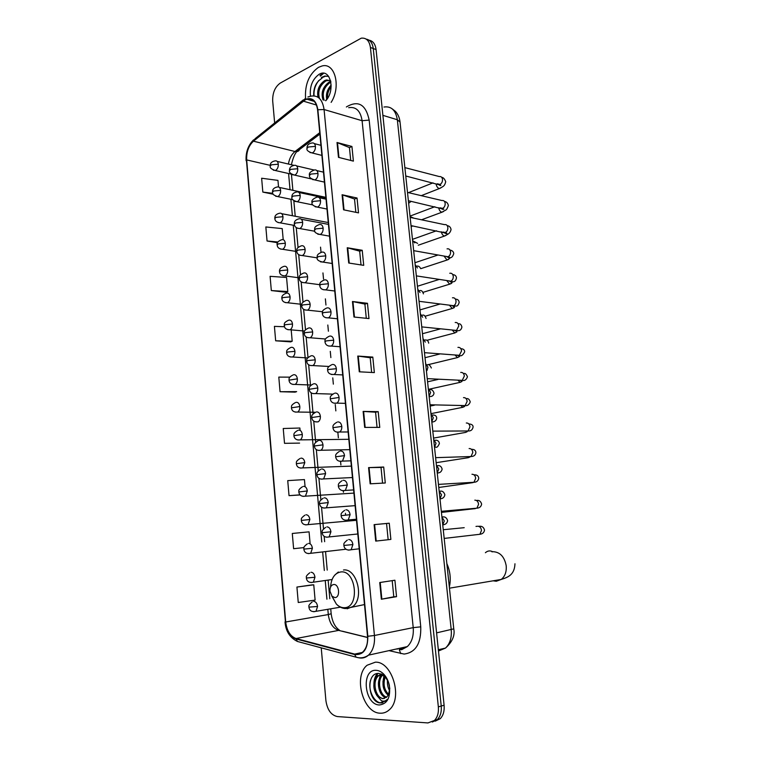 <?xml version="1.0" encoding="UTF-8"?>
<svg xmlns="http://www.w3.org/2000/svg" width="761" height="761" viewBox="0 0 761 761"><rect width="100%" height="100%" fill="white"/><g stroke="black" fill="none" stroke-linecap="round" stroke-linejoin="round"><path stroke-width="1.14" d="M323.701 73.265L320.4 76.081M435.216 721.152L440.258 718.688C443.292 715.492 444.576 710.993 444.091 705.209L376.067 49.56C375.306 44.033 372.966 40.913 369.056 40.19M321.228 647.83L325.908 700.605C327.306 709.87 331.121 715.188 337.342 716.567L427.958 722.931L434.502 720.429C437.537 717.214 438.821 712.696 438.346 706.874L370.417 47.486L373.251 48.533C372.49 42.977 370.15 39.848 366.241 39.144C370.15 39.848 372.49 42.977 373.251 48.533L441.228 706.037L373.251 48.533L376.067 49.56M432.334 722.027L437.394 719.554C440.429 716.348 441.703 711.839 441.228 706.037C441.703 711.839 440.429 716.348 437.394 719.554L432.334 722.027M305.551 98.169C304.781 84.376 309.09 74.102 318.478 67.349L322.046 65.979C334.992 62.221 341.289 86.821 331.13 102.374C341.289 86.821 334.992 62.221 322.046 65.979L318.478 67.349C309.09 74.102 304.781 84.376 305.551 98.169L303.201 100.766L253.375 140.833C248.438 145.446 246.126 151.848 246.431 160.038L285.442 621.994C286.612 631.05 290.141 636.7 296.019 638.955L354.683 654.546C363.473 655.24 367.858 649.152 367.82 636.272L317.86 109.736C316.215 100.271 311.962 96.856 305.104 99.501L303.201 100.766M375.297 662.194L367.202 665.2C353.085 675.816 362.873 713.086 380.167 713.19C383.544 713.38 386.569 712.267 389.242 709.842C403.282 698.389 392.067 661.081 375.297 662.194L367.202 665.2C353.085 675.816 362.873 713.086 380.167 713.19C383.544 713.38 386.569 712.267 389.242 709.842C403.282 698.389 392.067 661.081 375.297 662.194M305.142 99.891L306.854 99.187C312.733 98.093 316.31 101.66 317.584 109.879L367.506 636.282C367.991 643.207 366.393 648.467 362.721 652.072C360.324 654.165 357.651 654.831 354.693 654.099L296.039 638.536C290.293 636.339 286.849 630.831 285.708 621.994L246.678 159.915C246.374 151.924 248.638 145.684 253.451 141.185L305.142 99.891M320 75.52L322.693 73.237M392.2 580.643L393.789 596.795L381.356 599.23L396.538 596.672L394.911 580.224L379.739 582.536L381.356 599.23M393.789 596.786L396.538 596.672M390.869 539.416L375.715 541.1L390.869 539.416L389.261 523.207L374.117 524.643L375.715 541.1M388.148 539.663L386.559 523.501L374.117 524.643M386.559 523.501L389.261 523.207M370.15 483.825L385.275 482.988L383.696 467.026L368.581 467.615L370.15 483.825M382.574 483.14L381.023 467.435L368.581 467.615M381.023 467.444L383.696 467.026M364.671 427.397L379.768 427.387L378.207 411.653L363.13 411.425L364.671 427.397M377.066 427.397L375.573 412.196L363.13 411.425M375.573 412.215L378.207 411.653M338.464 157.346L353.389 161.123L351.934 146.473L337.018 142.497L338.464 157.346M350.716 160.447L349.442 147.577L337.018 142.497M349.451 147.634L351.934 146.473M343.553 209.808L358.517 212.871L357.042 198.012L342.089 194.74L343.553 209.808M355.834 212.319L354.521 199.011L342.089 194.74M354.531 199.049L357.042 198.012M348.719 263.021L363.72 265.351L362.226 250.283L347.235 247.744L348.719 263.021M361.028 264.933L359.668 251.168L347.235 247.744M359.677 251.206L362.226 250.283M353.96 317.014L368.99 318.593L367.477 303.306L352.457 301.508L353.96 317.014M366.298 318.307L364.9 304.077L352.457 301.508M364.9 304.105L367.477 303.306M359.278 371.806L374.345 372.595L372.804 357.09L357.756 356.062L359.278 371.806M371.644 372.452L370.188 357.746L357.756 356.062M370.198 357.765L372.804 357.09M370.417 47.486C369.37 40.742 366.317 37.631 361.256 38.174L280.305 83.054C275.044 86.84 272.505 92.794 272.685 100.928L274.645 122.968M305.037 486.26L304.438 479.582L287.734 480.629L289.028 495.649L300.205 494.964M310.079 543.23L309.071 531.844L292.291 533.471L293.613 548.71L303.953 547.597M312.105 584.876L296.923 587.054L298.255 602.503L315.111 600.096L313.76 584.819L311.953 584.886M284.519 326.745L274.417 326.374L275.663 340.795L290.645 341.87M271.325 290.559L287.801 291.549L286.555 277.47L270.098 276.329L271.325 290.559L286.269 292.272M283.206 239.667L282.226 228.604L265.836 226.959L267.054 240.999L277.527 242.711M278.536 186.93L277.955 180.386L261.632 178.236L262.83 192.086L273.218 194.226M299.587 443.102L284.519 443.33L299.434 443.111M300.062 430.117L299.882 428.024L283.235 428.51L284.519 443.33M289.817 377.142L278.802 377.095L280.058 391.715L295.087 392.134M280.058 391.715L296.657 391.63L294.945 392.181M275.663 340.795L292.195 341.261L291.111 328.933M292.195 341.261L290.502 341.927M287.801 291.549L286.126 292.338M267.054 240.999L277.908 241.998M262.83 192.086L272.79 193.313M289.028 495.649L300.091 494.85M296.923 587.054L313.76 584.819M326.754 99.463C325.746 94.202 327.211 89.398 331.178 85.07M327.572 98.283C327.22 94.079 328.41 90.188 331.149 86.602M323.054 99.938C320.752 92.785 322.835 86.783 329.285 81.931L330.778 81.427M324.157 100.271C321.855 93.127 323.939 87.125 330.388 82.283L330.902 82.074M318.012 97.237C316.738 90.121 319.021 84.547 324.842 80.504L326.555 79.953L330.635 80.78M325.527 100.642L326.926 99.263M319.439 98.378C317.594 91.196 319.772 85.356 325.955 80.856L329.817 80.333M325.765 100.756C335.905 90.045 330.122 67.387 319.144 74.293C312.419 79.192 309.527 86.507 310.469 96.238M311.354 99.291L312.048 100.737M321.96 78.297C316.1 81.941 313.361 87.781 313.732 95.819M314.036 95.838C313.646 90.293 315.197 85.213 318.697 80.609M321.637 77.85L325.385 76.214L328.685 76.376L324.823 76.033L321.38 77.47M334.897 597.585C340.576 597.661 339.301 583.858 333.708 584.505C331.13 585.028 329.874 587.254 329.941 591.173L332.034 596.263L334.897 597.585M449.342 587.121C451.092 579.102 450.265 571.254 446.85 563.587M389.642 690.722C387.815 687.64 387.102 684.072 387.511 680.03M389.803 688.543L388.49 682.198M388.148 695.259C382.802 690.122 381.622 683.768 384.619 676.206M388.595 694.432C384.077 689.59 382.964 683.739 385.256 676.862M386.16 697.542C378.854 696.838 375.173 679.83 382.231 674.76L382.46 674.579M386.693 697.105C379.834 695.573 376.685 680.125 382.926 674.864M388.3 681.685L385.161 676.748L379.007 673.456C365.832 672.106 367.782 701.385 379.739 702.936L385.817 700.976L387.187 699.426C385.551 701.157 383.639 701.613 381.451 700.786L376.952 695.611L382.507 698.674L386.655 697.133L388.386 694.831L389.756 688.743M376.952 695.611C372.576 688.277 372.814 681.694 377.675 675.863L381.965 674.313M384.467 698.417L383.135 698.503C375.706 698.436 371.539 680.81 378.816 675.587L381.689 674.189M376.077 670.327C360.914 669.138 364.234 704.829 379.387 704.971C387.425 703.925 390.745 697.39 389.347 685.357C388.357 680.819 386.493 677.09 383.753 674.17C381.347 671.716 378.788 670.431 376.077 670.327M382.85 702.698C375.668 704.886 367.458 691.407 370.436 680.496M374.973 679.554L377.779 673.466M379.482 678.546L381.213 673.98M383.953 677.556L384.372 675.977M373.889 683.787C374.031 679.602 375.163 676.187 377.266 673.533M378.426 682.912L380.367 674.627M380.443 674.484L380.814 673.837M382.926 682.065L383.963 675.625M387.397 681.238L387.425 679.877M438.469 651.007L445.489 648.087C449.951 643.816 451.872 637.708 451.235 629.747L397.337 119.753C395.73 110.221 391.278 105.979 383.982 107.025M382.888 115.349L397.337 119.753L400.039 122.064M444.091 705.209L438.346 706.874M392.238 108.88L395.33 111.287C397.908 113.979 399.468 117.489 400.01 121.789L453.765 628.852L436.586 632.867M438.336 649.732L445.489 648.087C452.357 641.875 455.116 635.464 453.765 628.852L453.765 628.776M320.543 247.144L321.028 252.338M322.949 272.923L323.52 279.021M325.375 298.883L325.955 305.028M327.82 325.023L328.4 331.216M330.284 351.354L330.864 357.584M332.766 377.865L333.347 384.143M335.259 404.567L335.848 410.892M337.846 432.229L338.369 437.822M340.567 461.366L340.899 464.952M343.316 490.721L343.458 492.281M345.418 513.295L345.589 515.121M346.379 106.997L346.674 106.768C358.364 100.043 365.86 104.485 369.171 120.086L420.757 626.845L413.213 627.635L362.103 120.714C360.486 110.84 356.015 106.492 348.681 107.691M420.757 626.845C421.194 643.473 415.639 652.548 404.101 654.06L388.985 650.636M399.925 649.466L407.316 646.593C411.863 642.236 413.822 635.911 413.213 627.635L374.431 635.492C375.03 644.101 373.052 650.655 368.486 655.154C365.499 657.761 362.169 658.617 358.498 657.732M285.442 621.994L246.431 160.038M296.019 638.955L297.456 641.466L299.52 642.018M303.344 99.862L255.258 138.569L253.375 140.833M354.683 654.546L356.119 657.181L358.336 657.704M367.82 636.272L374.431 635.492L324.072 109.536L317.86 109.736M307.882 96.989L310.697 96.2C318.012 94.868 322.474 99.32 324.072 109.536L362.103 120.714L369.171 120.086M396.595 648.962L397.242 649.123M285.014 621.908C285.746 631.259 289.893 637.785 297.456 641.466L356.119 657.181C360.448 658.522 364.576 657.846 368.486 655.154L407.316 646.593L401.646 649.694L399.23 649.561L400.743 653.623M285.708 621.994L328.295 614.565C329.465 623.05 332.918 628.329 338.674 630.393L367.592 637.528M296.039 638.536L338.674 630.393M354.693 654.099L362.274 652.453M303.287 101.127L316.49 105.037M253.451 141.185L295.002 151.506C291.558 154.321 289.361 158.507 288.409 164.043M319.744 132.671L295.002 151.506L296.761 151.648C294.678 153.931 292.89 158.298 291.396 164.747M246.678 159.915L270.26 165.365M288.581 173.527L290.036 189.708M290.902 199.277L292.386 215.724M293.242 225.218L321.76 541.994M322.683 552.258L324.329 570.484M325.261 580.824L326.916 599.192M327.848 609.609L328.295 614.565L331.168 613.747M299.929 147.758C299.777 150.06 298.721 151.353 296.761 151.648L319.877 134.088M359.763 371.825L358.241 356.119M354.445 317.071L352.942 301.584M349.204 263.097L347.72 247.848M344.029 209.903L342.574 194.873M338.94 157.47L337.504 142.659M365.156 427.397L363.615 411.444M370.636 483.796L369.066 467.606M376.2 541.042L374.602 524.595M381.841 599.145L380.224 582.46M323.225 73.227L320.2 75.796M491.948 551.83L493.014 551.687C500.044 552.048 504.438 556.719 506.198 565.718C506.683 571.758 505.038 576.334 501.261 579.435L496.324 581.242L493.08 580.814M485.394 552.724C487.344 550.974 489.466 550.507 491.749 551.316L492.662 551.735M331.739 595.93L336.324 604.015C338.74 606.517 341.366 607.744 344.2 607.697C359.982 608.077 356.367 569.913 340.899 571.93C334.726 573.033 331.273 578.094 330.54 587.121M347.083 608.819L352.8 606.574C364.538 598.06 356.719 567.972 343.487 569.989M310.003 152.561L312.524 152.847C314.54 151.582 315.511 149.422 315.444 146.369C315.025 143.734 313.865 142.611 311.962 143.001C308.566 143.553 306.902 145.313 306.987 148.29M315.444 146.369L308.253 147.016L306.997 148.471C306.455 150.202 308.195 151.696 312.21 152.98L321.903 155.406M437.29 183.772L439.925 184.438C441.646 183.544 442.512 181.936 442.531 179.596C442.227 177.332 441.171 176.324 439.382 176.581L404.862 167.62M440.914 187.862L439.354 188.566C437.651 188.043 436.567 186.531 436.101 184.029M312.59 179.567L315.044 179.872C317.08 178.654 318.06 176.514 317.993 173.441C317.546 170.702 316.338 169.551 314.36 169.998C310.402 171.529 308.776 173.289 309.489 175.296M317.993 173.441L310.773 174.098L309.508 175.468C308.976 177.284 310.754 178.778 314.864 179.948L324.433 182.117M440.058 207.82L442.579 208.39C444.3 207.534 445.175 205.936 445.195 203.596C444.871 201.246 443.777 200.219 441.913 200.524L407.496 192.419M443.501 211.529L441.894 212.233C440.219 211.71 439.164 210.217 438.716 207.753M315.187 206.783L317.594 207.097C319.639 205.927 320.628 203.796 320.552 200.714C320.086 197.87 318.83 196.699 316.776 197.204C312.857 198.84 311.268 200.609 312.02 202.502M320.552 200.714L313.313 201.38L312.029 202.654C311.525 204.566 313.361 206.06 317.537 207.125L326.983 209.037M442.854 232.029L445.242 232.505C446.983 231.686 447.858 230.098 447.877 227.739C447.525 225.313 446.384 224.276 444.462 224.628L410.141 217.389M446.65 233.037L446.65 233.637M446.108 235.358L444.453 236.062C442.845 235.549 441.818 234.112 441.351 231.753M317.813 234.207L320.229 234.493C322.245 233.342 323.216 231.239 323.14 228.186C322.645 225.256 321.342 224.057 319.23 224.6M323.14 228.186L315.872 228.861L314.578 230.05C314.084 232.067 315.967 233.541 320.229 234.493L329.561 236.157M445.689 256.381L447.982 256.761C449.703 255.943 450.56 254.374 450.579 252.053C450.198 249.551 449.028 248.495 447.049 248.876M449.304 257.094L449.247 258.017M448.733 259.349L447.03 260.043L444.053 256.096M320.467 261.832L322.949 262.079C324.899 260.918 325.832 258.845 325.746 255.867C325.242 252.909 323.939 251.672 321.817 252.157M325.746 255.867L318.45 256.552L317.137 257.656C316.681 259.767 318.621 261.242 322.949 262.079L332.148 263.477M448.552 280.904L450.807 281.161C452.462 280.333 453.29 278.783 453.29 276.528C452.919 274.008 451.73 272.923 449.751 273.266M451.977 281.37L451.834 282.483M451.378 283.482L449.618 284.186L446.783 280.628M323.14 289.675L325.679 289.865C327.572 288.695 328.467 286.669 328.372 283.758C327.867 280.771 326.545 279.496 324.414 279.924M328.372 283.758L321.037 284.452L319.725 285.461C320.086 288.448 322.074 289.912 325.679 289.865L334.764 291.016M451.444 305.57L453.642 305.713C455.24 304.876 456.029 303.354 456.029 301.156C455.649 298.626 454.46 297.503 452.462 297.808M454.65 305.836L454.412 307.073M454.041 307.767L452.224 308.481L449.551 305.332M325.851 317.727L328.438 317.86C330.264 316.69 331.121 314.693 331.016 311.867C330.502 308.842 329.18 307.52 327.03 307.901M331.016 311.867L323.663 312.562L322.322 313.475C322.712 316.547 324.747 318.003 328.438 317.86L337.399 318.773M454.365 330.398L456.486 330.436L458.778 325.955C458.398 323.406 457.199 322.255 455.192 322.512M427.026 340.291L454.85 332.947L452.367 330.198M328.571 345.998L331.206 346.074C332.966 344.904 333.794 342.935 333.679 340.177C333.166 337.133 331.834 335.772 329.665 336.086M333.679 340.177L326.298 340.89L324.947 341.708C325.423 344.895 327.506 346.35 331.206 346.074L340.043 346.74M457.323 355.387L459.359 355.311L461.546 350.916C461.166 348.348 459.967 347.168 457.941 347.387M427.444 364.852L457.494 357.565L455.221 355.225M331.33 374.479L334.003 374.498C335.696 373.328 336.476 371.397 336.362 368.714C335.848 365.632 334.498 364.224 332.329 364.481M336.362 368.714L328.952 369.427L327.591 370.15C327.896 373.156 330.036 374.612 334.003 374.498L342.716 374.926M460.31 380.529L462.241 380.367L464.343 376.048C463.953 373.461 462.745 372.243 460.709 372.424M429.175 389.194L460.158 382.345L458.122 380.424M334.117 403.187L336.809 403.14C338.436 401.979 339.187 400.077 339.064 397.461C338.55 394.35 337.19 392.904 335.002 393.104M339.064 397.461L330.255 398.812C330.826 402.198 333.014 403.644 336.809 403.14L345.418 403.34M463.325 405.832L465.152 405.584L467.149 401.351C466.759 398.735 465.542 397.499 463.497 397.632M430.954 413.651L462.84 407.297L461.071 405.775M336.923 432.115L339.644 432.01C341.204 430.84 341.917 428.985 341.794 426.436C341.27 423.297 339.91 421.794 337.703 421.936M341.794 426.436L332.938 427.692C333.546 431.173 335.782 432.619 339.644 432.01L348.129 431.972M466.369 431.287L468.072 430.973L469.975 426.826C469.585 424.191 468.357 422.916 466.303 423.002M339.767 461.271L342.488 461.099L344.533 455.63C344.01 452.462 342.64 450.912 340.424 450.997M344.533 455.63L335.639 456.79C336.295 460.376 338.578 461.813 342.488 461.099L350.869 460.833M469.442 456.904L471.002 456.533L472.819 452.462C472.429 449.818 471.192 448.505 469.128 448.552M342.631 490.655L345.351 490.417L347.301 485.042C346.778 481.846 345.399 480.258 343.163 480.277M347.301 485.042L338.36 486.117C338.331 486.85 339.396 491.701 345.351 490.417L353.627 489.922M472.533 482.683L473.96 482.274L475.692 478.289C475.292 475.606 474.055 474.274 471.972 474.265M345.532 520.267L348.234 519.963L350.089 514.693C349.556 511.468 348.167 509.832 345.922 509.784M350.089 514.693L341.109 515.673C341.689 514.778 339.292 514.303 344.657 510.298M474.426 508.405L476.928 508.186L478.574 504.277C478.174 501.585 476.928 500.215 474.835 500.167M475.273 508.662L473.77 508.795M348.452 550.108L351.144 549.737L352.904 544.572C352.372 541.318 350.964 539.625 348.709 539.52M352.904 544.572L343.867 545.456C344.543 544.505 341.879 544.495 347.33 540.072M475.986 526.422L476.957 526.317M477.451 534.564L479.915 534.279L481.475 530.446C481.076 527.734 479.82 526.327 477.718 526.232M292.576 174.773L294.916 175.04C296.876 173.841 297.817 171.739 297.751 168.733C297.342 166.079 296.191 164.956 294.317 165.356C290.959 165.993 289.342 167.715 289.475 170.521M297.751 168.733L290.673 169.37L289.494 170.692C288.914 172.395 290.654 173.879 294.688 175.135L311.487 178.949M295.049 201.427L297.342 201.703C299.311 200.543 300.253 198.459 300.186 195.434C299.748 192.685 298.559 191.534 296.619 191.991C293.289 192.723 291.71 194.445 291.882 197.166M300.186 195.434L293.09 196.081L291.891 197.327C291.339 199.106 293.118 200.581 297.228 201.751L312.847 204.928M411.853 217.751L410.017 216.191M297.551 228.271L299.786 228.547C301.765 227.434 302.716 225.37 302.65 222.326C302.184 219.482 300.947 218.312 298.94 218.826C295.629 219.663 294.079 221.394 294.307 224M302.65 222.326L295.515 222.992L294.317 224.153C294.469 226.788 296.295 228.252 299.786 228.547L314.845 231.258M414.726 242.864L412.576 240.352M300.072 255.315L302.364 255.553C304.286 254.431 305.199 252.395 305.123 249.427C304.647 246.526 303.392 245.327 301.356 245.813M305.123 249.427L297.97 250.093L296.752 251.168C296.98 253.927 298.854 255.392 302.364 255.553L317.166 257.855M417.409 267.986L415.154 264.676M302.612 282.559L304.961 282.75C306.816 281.627 307.701 279.62 307.615 276.728C307.14 273.798 305.874 272.552 303.82 272.99M307.615 276.728L300.433 277.394L299.206 278.383C299.444 281.209 301.366 282.664 304.961 282.75L319.715 284.69M420.024 292.528L417.751 289.161M305.18 310.012L307.577 310.155C309.375 309.023 310.222 307.044 310.127 304.219C309.651 301.27 308.376 299.986 306.312 300.367M310.127 304.219L302.926 304.904L301.679 305.808C301.974 308.728 303.943 310.184 307.577 310.155L322.493 311.744M422.65 317.232L420.367 313.798M307.767 337.665L310.212 337.76C311.943 336.628 312.761 334.678 312.657 331.929C312.172 328.952 310.897 327.62 308.814 327.953M312.657 331.929L305.427 332.614L304.172 333.432C304.543 336.467 306.559 337.903 310.212 337.76L325.499 339.006M425.294 342.108L422.992 338.607M310.383 365.527L312.866 365.565C314.54 364.433 315.32 362.531 315.206 359.839C314.721 356.833 313.427 355.463 311.344 355.729M315.206 359.839L307.948 360.533L306.683 361.256C307.073 364.367 309.137 365.803 312.866 365.565L328.809 366.469M427.035 370.474L427.948 367.144L425.646 363.577M313.028 393.608L315.53 393.589C317.147 392.457 317.898 390.583 317.784 387.958C317.289 384.923 315.986 383.515 313.884 383.725M317.784 387.958L309.213 389.299C309.632 392.486 311.734 393.922 315.53 393.589L332.633 394.112M429.109 396.3L430.631 392.353L428.31 388.719M315.691 421.898L318.212 421.822C319.772 420.69 320.486 418.845 320.371 416.286C319.867 413.223 318.564 411.768 316.452 411.929M320.371 416.286L311.763 417.542C312.219 420.843 314.369 422.269 318.212 421.822M431.801 421.661L433.323 417.732L430.992 414.032M318.383 450.398L320.923 450.265C322.417 449.142 323.102 447.335 322.978 444.833C322.474 441.741 321.161 440.239 319.03 440.343M322.978 444.833L314.331 446.003C314.816 449.39 317.014 450.816 320.923 450.265L349.803 449.646M434.512 447.192L436.043 443.283L433.694 439.506M321.104 479.126L323.644 478.935L325.603 473.599C325.099 470.469 323.777 468.928 321.637 468.966M325.603 473.599L316.909 474.674C317.385 473.884 315.311 472.847 320.619 469.385M437.233 472.895L438.774 469.004L436.414 465.161M323.853 508.063L326.383 507.815L328.248 502.574C327.744 499.425 326.412 497.837 324.262 497.818M328.248 502.574L319.515 503.573C319.61 504.286 320.219 508.966 326.383 507.815L355.121 505.656M439.982 498.778L441.532 494.897L439.154 490.988M326.621 537.228L329.132 536.924L330.921 531.777C330.407 528.591 329.066 526.964 326.897 526.878M330.921 531.777L322.15 532.681C322.721 531.882 320.333 531.368 325.67 527.373M441.979 517.023C444.785 516.396 446.669 517.604 447.63 520.657C447.154 523.226 445.527 524.624 442.74 524.852L444.3 520.971L441.913 516.995M273.351 170.169L275.587 170.407C277.461 169.218 278.374 167.144 278.307 164.205C277.927 161.636 276.842 160.533 275.063 160.894C271.658 161.541 270.06 163.225 270.25 165.946M278.307 164.205L271.363 164.833L270.269 166.117C269.651 167.705 271.335 169.17 275.32 170.512L291.511 174.193M275.71 196.271L277.889 196.519C279.782 195.377 280.695 193.323 280.628 190.364C280.219 187.701 279.097 186.578 277.251 186.987C273.903 187.71 272.333 189.394 272.543 192.038M280.628 190.364L273.665 190.992L272.552 192.2C271.972 193.903 273.703 195.358 277.727 196.585L292.757 199.658M278.079 222.564L280.21 222.821C282.112 221.717 283.035 219.682 282.968 216.704C282.54 213.955 281.37 212.804 279.458 213.27C276.176 214.05 274.635 215.734 274.845 218.331M282.968 216.704L275.977 217.351L274.854 218.474C274.94 220.985 276.709 222.44 280.162 222.84L294.631 225.465M280.476 249.047L282.616 249.285C284.49 248.2 285.394 246.193 285.327 243.244C284.871 240.409 283.663 239.23 281.703 239.725M285.327 243.244L278.307 243.891L277.175 244.937C277.327 247.563 279.135 249.009 282.616 249.285L296.8 251.53M282.892 275.729L285.08 275.92C286.897 274.835 287.772 272.847 287.696 269.965C287.239 267.111 286.022 265.893 284.053 266.34M287.696 269.965L280.657 270.631L279.506 271.591C279.668 274.274 281.522 275.72 285.08 275.92L299.187 277.822M285.337 302.602L287.563 302.745C289.332 301.66 290.169 299.701 290.084 296.885C289.627 294.003 288.4 292.757 286.421 293.137M290.084 296.885L283.025 297.561L281.865 298.445C282.093 301.242 283.996 302.678 287.563 302.745L301.784 304.333M287.801 329.665L290.065 329.77C291.777 328.676 292.585 326.754 292.49 324.005C292.034 321.094 290.797 319.801 288.809 320.143M292.49 324.005L285.404 324.681L284.234 325.489C284.471 328.352 286.421 329.779 290.065 329.77L304.59 331.045M290.283 356.938L292.585 356.995C294.241 355.901 295.021 354.008 294.916 351.325C294.45 348.386 293.213 347.054 291.206 347.339M294.916 351.325L287.801 352.01L286.621 352.724C286.887 355.682 288.876 357.099 292.585 356.995L307.653 357.946M292.795 384.41L295.125 384.419C296.723 383.325 297.465 381.461 297.361 378.835C296.895 375.867 295.649 374.498 293.622 374.726M297.361 378.835L289.018 380.167C289.37 383.23 291.406 384.647 295.125 384.419L311.097 385.028M295.325 412.091L297.675 412.043C299.216 410.95 299.929 409.123 299.824 406.555C299.349 403.558 298.093 402.15 296.067 402.322M299.824 406.555L291.444 407.81C291.815 410.94 293.889 412.357 297.675 412.043L315.53 412.281M297.884 439.972L300.243 439.877C301.727 438.783 302.412 436.985 302.298 434.483C301.822 431.458 300.566 430.003 298.521 430.127M302.298 434.483L293.889 435.653C293.974 436.31 294.507 440.657 300.243 439.877L348.776 439.306M300.462 468.072L302.83 467.91L304.8 462.612C304.314 459.558 303.049 458.065 300.995 458.132M304.8 462.612L296.343 463.706C296.79 462.954 294.792 461.784 300.091 458.483M303.059 496.372L305.427 496.162L307.311 490.959C306.826 487.877 305.551 486.336 303.487 486.346M307.311 490.959L298.816 491.967C298.94 492.633 299.377 497.142 305.427 496.162L353.932 493.109M305.694 524.89L308.043 524.624L309.851 519.506C309.356 516.396 308.072 514.817 305.989 514.759M309.851 519.506L301.318 520.429C301.879 519.63 299.539 519.012 304.895 515.197M308.338 553.618L310.678 553.304L312.4 548.281C311.905 545.142 310.621 543.516 308.519 543.402M312.4 548.281L303.829 549.119C304.41 548.339 302.012 547.853 307.32 543.868M311.021 582.565L313.332 582.203L314.968 577.266C314.474 574.089 313.18 572.424 311.068 572.253M314.968 577.266L306.36 578.018C307.044 577.104 304.371 577.152 309.775 572.757M313.713 611.73L315.996 611.311L317.565 606.469C317.071 603.264 315.758 601.551 313.637 601.314M317.565 606.469L308.909 607.135C309.613 606.232 306.892 606.441 312.248 601.856M440.258 718.688L434.502 720.429M306.854 99.187L314.36 101.422M253.575 139.853C248.153 145.284 245.66 152.219 246.088 160.666M396.719 648.933L397.375 649.095M291.425 174.174L292.88 190.317M293.822 200.752L295.23 216.267M296.248 227.568L298.046 247.449M298.692 254.593L300.509 274.673M301.156 281.817L302.992 302.088M303.639 309.242L305.484 329.703M306.131 336.876L308.005 357.527M308.652 364.719L310.536 385.551M311.192 392.771L313.085 413.784M313.741 421.033L315.663 442.227M316.319 449.513L318.25 470.878M318.916 478.222L320.866 499.739M321.532 507.14L323.492 528.828M324.167 536.286L324.652 541.68M325.584 551.915L327.22 570.103M328.153 580.415L329.817 598.726M330.75 609.114L331.178 613.794C332.234 621.727 335.04 627.226 339.606 630.308M342.25 631.183L367.592 637.433M327.668 80.314L326.555 79.953M325.385 76.214L324.823 76.033M449.456 588.186L501.261 579.435C507.777 577.361 514.56 574.993 514.959 563.777M364.5 604.567L345.342 608.562C341.936 608.296 338.93 606.783 336.324 604.015L332.034 596.263M338.35 572.015L334.964 574.897M421.261 195.663L439.354 188.566C443.454 186.245 444.481 186.388 445.727 181.736C444.605 178.873 443.273 177.427 441.76 177.389M320.942 145.332L314.35 143.62M438.326 184.2C439.801 185.513 440.648 185.865 440.866 185.237L405.756 176M433.009 182.859L408.505 192.647M421.537 219.786L441.894 212.233C446.612 209.104 446.117 211.368 448.381 205.565C447.896 203.197 446.583 201.808 444.453 201.408M323.492 172.157L316.833 170.588M441.028 208.134C441.903 209.199 442.845 209.56 443.853 209.208L408.372 200.714M434.835 206.726L410.008 216.114M418.255 245.223L444.453 236.062C446.659 234.521 449.875 234.464 451.054 229.546C450.655 227.254 449.37 225.95 447.202 225.627M326.05 199.163L319.325 197.746M443.758 232.238C445.252 233.513 446.327 233.893 446.973 233.38L411.016 225.598M436.529 230.773L412.472 239.354M314.569 229.908C314.94 228.595 313.465 226.892 319.211 224.609M449.989 250.065C452.376 250.521 453.632 251.729 453.746 253.679C452.415 257.675 450.493 258.702 447.982 256.761L413.67 250.654M446.545 256.533L449.799 258.312L447.03 260.043L420.776 268.662M437.965 255.011L414.954 262.726M317.128 257.522C317.499 256.314 315.958 254.65 321.656 252.224M452.738 274.578C455.049 274.816 456.286 275.948 456.448 277.974C455.696 281.522 453.822 282.578 450.807 281.161L416.343 275.882M449.38 281.028L452.11 282.74L449.618 284.186L423.011 292.348M439.097 279.458L417.447 286.25M319.715 285.346C320.115 284.138 318.469 282.645 324.129 280.038M455.459 299.178C457.675 299.159 458.912 300.243 459.168 302.431C457.551 307.882 455.563 305.541 453.642 305.713L419.035 301.299M452.243 305.675L454.507 307.225L452.224 308.481L425.161 316.215M439.868 304.096L419.958 309.917M322.322 313.37C322.683 312.305 321.094 310.697 326.621 308.062M458.16 323.872C459.977 323.358 461.233 324.424 461.917 327.059C461.195 330.141 459.387 331.263 456.486 330.436L421.756 326.888M454.85 332.947L456.971 331.825L455.135 330.483M440.124 328.952L422.479 333.727M324.937 341.613C325.308 340.643 323.644 339.083 329.132 336.305M460.852 348.681C463.392 348.852 464.667 349.898 464.676 351.839C462.869 355.33 461.099 356.49 459.359 355.311L424.486 352.666M457.494 357.565L459.473 356.567L457.789 355.197M439.649 354.046L425.019 357.699M327.582 370.074C327.962 369.209 326.222 367.677 331.663 364.757M463.525 373.622C465 372.919 466.312 373.965 467.454 376.79C466.35 379.806 464.61 380.995 462.241 380.367L427.235 378.636M460.158 382.345L462.013 381.451L460.671 380.291M438.022 379.435L427.577 381.813M330.245 398.745C330.655 397.879 328.819 396.529 334.212 393.427M466.189 398.707C468.025 398.146 469.375 399.211 470.25 401.903C469.109 404.776 467.406 406.003 465.152 405.584L430.013 404.785M462.84 407.297L464.591 406.488L463.582 405.546M434.483 405.185L430.146 406.07M332.928 427.644C333.308 426.902 331.52 425.437 336.79 422.307M468.824 423.944C471.82 424.124 473.237 425.218 473.066 427.197C472.457 429.908 470.793 431.164 468.072 430.973L432.8 431.126M466.522 430.983L467.197 431.677L465.542 432.419L433.542 438.098M335.63 456.752C336.105 455.972 334.041 454.897 339.387 451.416M471.44 449.313C474.284 449.266 475.777 450.379 475.901 452.652C475.52 455.164 473.894 456.457 471.002 456.533L435.615 457.656M469.47 456.581L469.832 457.028L468.253 457.703L436.148 462.698M338.36 486.098C338.845 485.328 336.723 484.386 342.012 480.743M473.998 474.835C476.919 474.683 478.498 475.834 478.755 478.279C478.26 480.857 476.662 482.189 473.96 482.274L438.45 484.386M472.476 482.693L438.783 487.478M476.472 500.51C479.011 499.958 480.724 501.147 481.627 504.086C481.18 506.617 479.611 507.977 476.928 508.186L441.304 511.306M356.405 519.24L348.234 519.963C342.108 521.361 341.09 516.415 341.109 515.673M473.409 508.824L441.418 512.41M478.736 526.346C481.751 525.813 483.682 527.05 484.519 530.065C484.12 532.557 482.579 533.956 479.915 534.279L444.177 538.427M359.211 548.795L351.144 549.737C344.857 551.259 343.877 546.217 343.877 545.456M464.21 527.687L443.254 529.723M314.103 170.017L296.6 165.898M408.647 203.263L411.178 201.351M413.889 218.179L411.492 217.132M325.965 198.221L298.968 192.495M411.159 226.978L412.519 225.903M417.608 243.396L414.212 241.541M328.438 224.381L301.346 219.273M296.742 251.035C297.113 249.836 295.582 248.172 301.27 245.851M416.933 266.141C418.426 265.827 419.672 266.645 420.662 268.576M299.197 278.269C299.596 277.08 297.96 275.577 303.62 273.075M419.549 290.692C421.252 290.017 422.555 291.073 423.439 293.87M301.67 305.703C302.041 304.638 300.452 303.03 305.989 300.5M422.136 315.311C423.744 314.474 425.057 315.53 426.065 318.469M304.162 333.337C304.543 332.376 302.878 330.807 308.376 328.124M424.705 340.034C426.921 339.653 428.253 340.69 428.7 343.154M306.673 361.18C307.073 360.219 305.313 358.821 310.783 355.958M427.263 364.89C428.567 363.948 429.927 364.985 431.344 368.01M309.204 389.232C309.584 388.386 307.863 386.892 313.209 384.001M429.813 389.879C431.525 389.099 432.933 390.146 434.017 393.028C433.77 395.254 432.467 396.443 430.108 396.586M311.753 417.494C312.143 416.743 310.345 415.287 315.663 412.253M432.343 415.011C435.206 414.888 436.652 415.963 436.7 418.208C436.205 421.708 432.629 422.155 431.829 421.908M314.322 445.965C314.74 445.214 312.847 443.939 318.127 440.705M434.845 440.286C437.499 439.963 439.021 441.047 439.411 443.558C436.595 449.57 436.091 446.174 434.531 447.373M437.309 465.713C439.725 465.199 441.332 466.322 442.131 469.09C441.589 471.696 439.963 473.009 437.242 473.019M352.448 477.547L323.644 478.935C319.677 479.582 317.442 478.165 316.909 474.674M319.515 503.554C320.077 502.745 317.746 502.079 323.13 498.265M439.715 491.292C442.141 490.598 443.863 491.758 444.871 494.783C444.367 497.371 442.74 498.721 439.982 498.845M357.803 533.984L329.132 536.924C322.807 538.179 322.255 533.404 322.15 532.681M294.05 165.375L277.175 161.399M325.194 197.204L279.43 187.453M327.468 222.393L281.694 213.689M277.166 244.804C276.585 242.788 278.098 241.094 281.684 239.734M279.496 271.477C279.201 269.194 280.676 267.501 283.92 266.388M281.855 298.331C281.503 296.172 282.949 294.469 286.174 293.242M284.224 325.394C284.624 324.338 282.94 322.902 288.448 320.286M286.612 352.647C287.021 351.687 285.261 350.288 290.74 347.52M289.018 380.1C289.399 379.263 287.677 377.76 293.052 374.964M291.444 407.753C291.853 406.916 290.027 405.584 295.382 402.598M293.879 435.606C294.307 434.864 292.405 433.58 297.732 430.441M351.363 466.113L302.83 467.91C298.93 468.434 296.771 467.026 296.343 463.706M298.816 491.939C299.282 491.254 297.228 490.198 302.478 486.736M356.509 520.305L308.043 524.624C301.832 525.708 301.451 521.104 301.318 520.429M346.055 549.214L310.678 553.304C304.314 554.484 303.981 549.803 303.829 549.119M332.062 579.53L313.332 582.203C306.826 583.487 306.54 578.721 306.36 578.037M340.414 607.173L315.996 611.311C309.346 612.719 309.118 607.868 308.918 607.164M378.816 675.587L377.675 675.863M385.161 676.748L383.753 674.17"/></g></svg>
